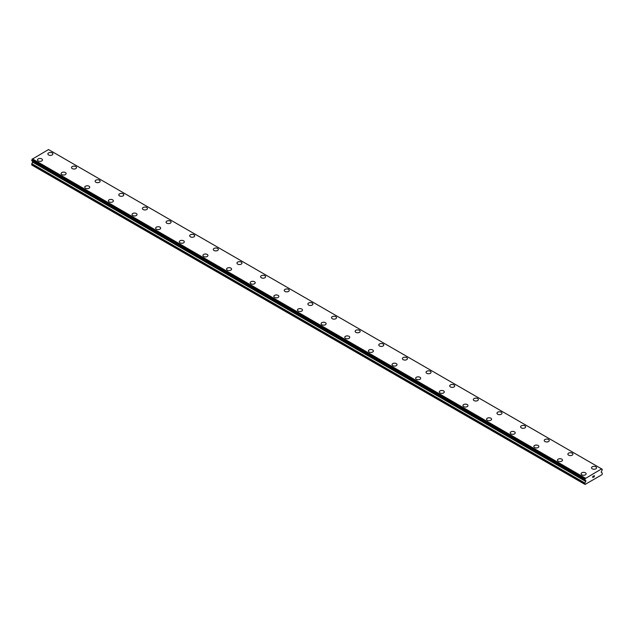 <?xml version="1.0" encoding="UTF-8"?>
<svg xmlns="http://www.w3.org/2000/svg" width="634" height="634" viewBox="0 0 634 634"><rect width="100%" height="100%" fill="white"/><g stroke="black" fill="none" stroke-linecap="round" stroke-linejoin="round"><path stroke-width="0.95" d="M47.867 153.927A2.504 1.45 180 0 1 49.412 152.596A2.504 1.45 180 0 1 52.146 152.905A2.504 1.45 180 0 1 52.884 153.935A2.504 1.45 180 0 1 51.33 155.267A2.504 1.45 180 0 1 48.604 154.95A2.504 1.45 180 0 1 47.867 153.927A2.504 1.45 180 0 1 49.412 152.596A2.504 1.45 180 0 1 52.146 152.913A2.504 1.45 180 0 1 52.884 153.927M71.507 167.574A2.504 1.45 180 0 1 73.053 166.243A2.504 1.45 180 0 1 75.787 166.552A2.504 1.45 180 0 1 76.516 167.582A2.504 1.45 180 0 1 74.97 168.913A2.504 1.45 180 0 1 72.236 168.596A2.504 1.45 180 0 1 71.507 167.574A2.504 1.45 180 0 1 73.053 166.243A2.504 1.45 180 0 1 75.787 166.56A2.504 1.45 180 0 1 76.516 167.574M95.14 181.229A2.504 1.45 180 0 1 96.693 179.89A2.504 1.45 180 0 1 99.419 180.207A2.504 1.45 180 0 1 100.156 181.229M99.419 180.199A2.504 1.45 180 0 1 100.156 181.221A2.504 1.45 180 0 1 98.611 182.56A2.504 1.45 180 0 1 95.877 182.243A2.504 1.45 180 0 1 95.14 181.221A2.504 1.45 180 0 1 96.685 179.89A2.504 1.45 180 0 1 99.419 180.199M118.78 194.868A2.504 1.45 180 0 1 120.325 193.536A2.504 1.45 180 0 1 123.059 193.845A2.504 1.45 180 0 1 123.788 194.876A2.504 1.45 180 0 1 122.243 196.207A2.504 1.45 180 0 1 119.509 195.89A2.504 1.45 180 0 1 118.78 194.868A2.504 1.45 180 0 1 120.325 193.536A2.504 1.45 180 0 1 123.059 193.853A2.504 1.45 180 0 1 123.788 194.868M146.692 207.5A2.504 1.45 180 0 1 147.429 208.523A2.504 1.45 180 0 1 145.883 209.854A2.504 1.45 180 0 1 143.149 209.537A2.504 1.45 180 0 1 142.412 208.515A2.504 1.45 180 0 1 143.966 207.183A2.504 1.45 180 0 1 146.692 207.5M142.412 208.515A2.504 1.45 180 0 1 143.966 207.175A2.504 1.45 180 0 1 146.692 207.492A2.504 1.45 180 0 1 147.429 208.515M166.053 222.162A2.504 1.45 180 0 1 167.598 220.822A2.504 1.45 180 0 1 170.332 221.139A2.504 1.45 180 0 1 171.069 222.169A2.504 1.45 180 0 1 169.516 223.501A2.504 1.45 180 0 1 166.79 223.184A2.504 1.45 180 0 1 166.053 222.162A2.504 1.45 180 0 1 167.598 220.83A2.504 1.45 180 0 1 170.332 221.147A2.504 1.45 180 0 1 171.069 222.162M189.693 235.808A2.504 1.45 180 0 1 191.238 234.469A2.504 1.45 180 0 1 193.972 234.786A2.504 1.45 180 0 1 194.701 235.816A2.504 1.45 180 0 1 193.156 237.148A2.504 1.45 180 0 1 190.422 236.831A2.504 1.45 180 0 1 189.693 235.808A2.504 1.45 180 0 1 191.238 234.477A2.504 1.45 180 0 1 193.972 234.794A2.504 1.45 180 0 1 194.701 235.808M213.325 249.463A2.504 1.45 180 0 1 214.878 248.124A2.504 1.45 180 0 1 217.605 248.441A2.504 1.45 180 0 1 218.342 249.463M217.605 248.433A2.504 1.45 180 0 1 218.342 249.455A2.504 1.45 180 0 1 216.796 250.795A2.504 1.45 180 0 1 214.062 250.478A2.504 1.45 180 0 1 213.325 249.455A2.504 1.45 180 0 1 214.871 248.116A2.504 1.45 180 0 1 217.605 248.433M236.965 263.102A2.504 1.45 180 0 1 238.511 261.763A2.504 1.45 180 0 1 241.245 262.08A2.504 1.45 180 0 1 241.974 263.11A2.504 1.45 180 0 1 240.429 264.441A2.504 1.45 180 0 1 237.695 264.124A2.504 1.45 180 0 1 236.965 263.102A2.504 1.45 180 0 1 238.511 261.771A2.504 1.45 180 0 1 241.245 262.088A2.504 1.45 180 0 1 241.974 263.102M264.877 275.735A2.504 1.45 180 0 1 265.614 276.757A2.504 1.45 180 0 1 264.069 278.088A2.504 1.45 180 0 1 261.335 277.771A2.504 1.45 180 0 1 260.598 276.749A2.504 1.45 180 0 1 262.151 275.418A2.504 1.45 180 0 1 264.877 275.735M260.598 276.749A2.504 1.45 180 0 1 262.151 275.41A2.504 1.45 180 0 1 264.877 275.727A2.504 1.45 180 0 1 265.614 276.749M284.238 290.396A2.504 1.45 180 0 1 285.783 289.056A2.504 1.45 180 0 1 288.518 289.373A2.504 1.45 180 0 1 289.255 290.404A2.504 1.45 180 0 1 287.701 291.735A2.504 1.45 180 0 1 284.975 291.418A2.504 1.45 180 0 1 284.238 290.396A2.504 1.45 180 0 1 285.783 289.064A2.504 1.45 180 0 1 288.518 289.381A2.504 1.45 180 0 1 289.255 290.396M307.878 304.043A2.504 1.45 180 0 1 309.424 302.703A2.504 1.45 180 0 1 312.158 303.02A2.504 1.45 180 0 1 312.887 304.051A2.504 1.45 180 0 1 311.342 305.382A2.504 1.45 180 0 1 308.607 305.065A2.504 1.45 180 0 1 307.878 304.043A2.504 1.45 180 0 1 309.424 302.711A2.504 1.45 180 0 1 312.158 303.028A2.504 1.45 180 0 1 312.887 304.043M331.511 317.689A2.504 1.45 180 0 1 333.056 316.35A2.504 1.45 180 0 1 335.79 316.667A2.504 1.45 180 0 1 336.527 317.689A2.504 1.45 180 0 1 334.982 319.029A2.504 1.45 180 0 1 332.248 318.712A2.504 1.45 180 0 1 331.511 317.689A2.504 1.45 180 0 1 333.064 316.358A2.504 1.45 180 0 1 335.79 316.675A2.504 1.45 180 0 1 336.527 317.689M355.151 331.336A2.504 1.45 180 0 1 356.696 329.997A2.504 1.45 180 0 1 359.43 330.314A2.504 1.45 180 0 1 360.16 331.336A2.504 1.45 180 0 1 358.614 332.676A2.504 1.45 180 0 1 355.88 332.359A2.504 1.45 180 0 1 355.151 331.336A2.504 1.45 180 0 1 356.696 330.005A2.504 1.45 180 0 1 359.43 330.322A2.504 1.45 180 0 1 360.16 331.336M383.063 343.969A2.504 1.45 180 0 1 383.8 344.983A2.504 1.45 180 0 1 382.254 346.322A2.504 1.45 180 0 1 379.52 346.005A2.504 1.45 180 0 1 378.783 344.983A2.504 1.45 180 0 1 380.337 343.652A2.504 1.45 180 0 1 383.063 343.969M378.783 344.983A2.504 1.45 180 0 1 380.337 343.644A2.504 1.45 180 0 1 383.063 343.961A2.504 1.45 180 0 1 383.8 344.983M402.424 358.63A2.504 1.45 180 0 1 403.969 357.291A2.504 1.45 180 0 1 406.703 357.608A2.504 1.45 180 0 1 407.44 358.63A2.504 1.45 180 0 1 405.887 359.969A2.504 1.45 180 0 1 403.161 359.652A2.504 1.45 180 0 1 402.424 358.63A2.504 1.45 180 0 1 403.969 357.299A2.504 1.45 180 0 1 406.703 357.616A2.504 1.45 180 0 1 407.44 358.63M426.064 372.277A2.504 1.45 180 0 1 427.609 370.938A2.504 1.45 180 0 1 430.343 371.255A2.504 1.45 180 0 1 431.072 372.277A2.504 1.45 180 0 1 429.527 373.616A2.504 1.45 180 0 1 426.793 373.299A2.504 1.45 180 0 1 426.064 372.277A2.504 1.45 180 0 1 427.609 370.945A2.504 1.45 180 0 1 430.343 371.262A2.504 1.45 180 0 1 431.072 372.277M449.696 385.924A2.504 1.45 180 0 1 451.242 384.584A2.504 1.45 180 0 1 453.976 384.901A2.504 1.45 180 0 1 454.713 385.924A2.504 1.45 180 0 1 453.167 387.263A2.504 1.45 180 0 1 450.433 386.946A2.504 1.45 180 0 1 449.696 385.924A2.504 1.45 180 0 1 451.249 384.592A2.504 1.45 180 0 1 453.976 384.909A2.504 1.45 180 0 1 454.713 385.924M473.336 399.571A2.504 1.45 180 0 1 474.882 398.231A2.504 1.45 180 0 1 477.616 398.548A2.504 1.45 180 0 1 478.345 399.571A2.504 1.45 180 0 1 476.8 400.91A2.504 1.45 180 0 1 474.066 400.593A2.504 1.45 180 0 1 473.336 399.571A2.504 1.45 180 0 1 474.882 398.239A2.504 1.45 180 0 1 477.616 398.556A2.504 1.45 180 0 1 478.345 399.571M501.248 412.203A2.504 1.45 180 0 1 501.985 413.217A2.504 1.45 180 0 1 500.44 414.557A2.504 1.45 180 0 1 497.706 414.24A2.504 1.45 180 0 1 496.969 413.217A2.504 1.45 180 0 1 498.522 411.886A2.504 1.45 180 0 1 501.248 412.203M496.969 413.217A2.504 1.45 180 0 1 498.522 411.878A2.504 1.45 180 0 1 501.248 412.195A2.504 1.45 180 0 1 501.985 413.217M520.609 426.864A2.504 1.45 180 0 1 522.154 425.525A2.504 1.45 180 0 1 524.889 425.842A2.504 1.45 180 0 1 525.626 426.864A2.504 1.45 180 0 1 524.072 428.204A2.504 1.45 180 0 1 521.346 427.887A2.504 1.45 180 0 1 520.609 426.864A2.504 1.45 180 0 1 522.154 425.533A2.504 1.45 180 0 1 524.889 425.85A2.504 1.45 180 0 1 525.626 426.864M544.249 440.511A2.504 1.45 180 0 1 545.795 439.172A2.504 1.45 180 0 1 548.529 439.489A2.504 1.45 180 0 1 549.258 440.511A2.504 1.45 180 0 1 547.713 441.85A2.504 1.45 180 0 1 544.978 441.533A2.504 1.45 180 0 1 544.249 440.511A2.504 1.45 180 0 1 545.795 439.18A2.504 1.45 180 0 1 548.529 439.497A2.504 1.45 180 0 1 549.258 440.511M567.882 454.158A2.504 1.45 180 0 1 569.427 452.819A2.504 1.45 180 0 1 572.161 453.136A2.504 1.45 180 0 1 572.898 454.158A2.504 1.45 180 0 1 571.353 455.497A2.504 1.45 180 0 1 568.619 455.18A2.504 1.45 180 0 1 567.882 454.158A2.504 1.45 180 0 1 569.435 452.827A2.504 1.45 180 0 1 572.161 453.144A2.504 1.45 180 0 1 572.898 454.158M591.522 467.805A2.504 1.45 180 0 1 593.067 466.466A2.504 1.45 180 0 1 595.801 466.782A2.504 1.45 180 0 1 596.531 467.805A2.504 1.45 180 0 1 594.985 469.144A2.504 1.45 180 0 1 592.251 468.827A2.504 1.45 180 0 1 591.522 467.805A2.504 1.45 180 0 1 593.067 466.473A2.504 1.45 180 0 1 595.801 466.79A2.504 1.45 180 0 1 596.531 467.805M37.469 159.934A2.504 1.45 180 0 1 39.015 158.595A2.504 1.45 180 0 1 41.749 158.912A2.504 1.45 180 0 1 42.478 159.934A2.504 1.45 180 0 1 40.933 161.274A2.504 1.45 180 0 1 38.199 160.957A2.504 1.45 180 0 1 37.469 159.934A2.504 1.45 180 0 1 39.015 158.603A2.504 1.45 180 0 1 41.749 158.912A2.504 1.45 180 0 1 42.478 159.934M61.102 173.581A2.504 1.45 180 0 1 62.647 172.242A2.504 1.45 180 0 1 65.381 172.559A2.504 1.45 180 0 1 66.118 173.581A2.504 1.45 180 0 1 64.573 174.921A2.504 1.45 180 0 1 61.839 174.604A2.504 1.45 180 0 1 61.102 173.581A2.504 1.45 180 0 1 62.655 172.25A2.504 1.45 180 0 1 65.381 172.559A2.504 1.45 180 0 1 66.118 173.581M84.742 187.228A2.504 1.45 180 0 1 86.287 185.889A2.504 1.45 180 0 1 89.022 186.206A2.504 1.45 180 0 1 89.751 187.228A2.504 1.45 180 0 1 88.205 188.567A2.504 1.45 180 0 1 85.471 188.25A2.504 1.45 180 0 1 84.742 187.228A2.504 1.45 180 0 1 86.287 185.897A2.504 1.45 180 0 1 89.022 186.206A2.504 1.45 180 0 1 89.751 187.228M108.374 200.875A2.504 1.45 180 0 1 109.928 199.536A2.504 1.45 180 0 1 112.654 199.853A2.504 1.45 180 0 1 113.391 200.875A2.504 1.45 180 0 1 111.846 202.214A2.504 1.45 180 0 1 109.111 201.897A2.504 1.45 180 0 1 108.374 200.875A2.504 1.45 180 0 1 109.928 199.544A2.504 1.45 180 0 1 112.654 199.853A2.504 1.45 180 0 1 113.391 200.875M132.015 214.522A2.504 1.45 180 0 1 133.56 213.183A2.504 1.45 180 0 1 136.294 213.499A2.504 1.45 180 0 1 137.031 214.522A2.504 1.45 180 0 1 135.478 215.861A2.504 1.45 180 0 1 132.752 215.544A2.504 1.45 180 0 1 132.015 214.522A2.504 1.45 180 0 1 133.568 213.19A2.504 1.45 180 0 1 136.294 213.499A2.504 1.45 180 0 1 137.031 214.522M155.655 228.169A2.504 1.45 180 0 1 157.2 226.829A2.504 1.45 180 0 1 159.934 227.146A2.504 1.45 180 0 1 160.664 228.169A2.504 1.45 180 0 1 159.118 229.508A2.504 1.45 180 0 1 156.384 229.191A2.504 1.45 180 0 1 155.655 228.169A2.504 1.45 180 0 1 157.2 226.837A2.504 1.45 180 0 1 159.934 227.146A2.504 1.45 180 0 1 160.664 228.169M179.287 241.816A2.504 1.45 180 0 1 180.833 240.476A2.504 1.45 180 0 1 183.567 240.793A2.504 1.45 180 0 1 184.304 241.816A2.504 1.45 180 0 1 182.758 243.155A2.504 1.45 180 0 1 180.024 242.838A2.504 1.45 180 0 1 179.287 241.816A2.504 1.45 180 0 1 180.841 240.484A2.504 1.45 180 0 1 183.567 240.793A2.504 1.45 180 0 1 184.304 241.816M202.928 255.462A2.504 1.45 180 0 1 204.473 254.123A2.504 1.45 180 0 1 207.207 254.44A2.504 1.45 180 0 1 207.936 255.462A2.504 1.45 180 0 1 206.391 256.802A2.504 1.45 180 0 1 203.657 256.485A2.504 1.45 180 0 1 202.928 255.462A2.504 1.45 180 0 1 204.473 254.131A2.504 1.45 180 0 1 207.207 254.44A2.504 1.45 180 0 1 207.936 255.462M226.56 269.109A2.504 1.45 180 0 1 228.113 267.77A2.504 1.45 180 0 1 230.839 268.087A2.504 1.45 180 0 1 231.576 269.109A2.504 1.45 180 0 1 230.031 270.449A2.504 1.45 180 0 1 227.297 270.132A2.504 1.45 180 0 1 226.56 269.109A2.504 1.45 180 0 1 228.113 267.778A2.504 1.45 180 0 1 230.839 268.087A2.504 1.45 180 0 1 231.576 269.109M250.2 282.756A2.504 1.45 180 0 1 251.746 281.417A2.504 1.45 180 0 1 254.48 281.734A2.504 1.45 180 0 1 255.217 282.756A2.504 1.45 180 0 1 253.663 284.095A2.504 1.45 180 0 1 250.937 283.778A2.504 1.45 180 0 1 250.2 282.756A2.504 1.45 180 0 1 251.753 281.425A2.504 1.45 180 0 1 254.48 281.734A2.504 1.45 180 0 1 255.217 282.756M273.84 296.403A2.504 1.45 180 0 1 275.386 295.064A2.504 1.45 180 0 1 278.12 295.381A2.504 1.45 180 0 1 278.849 296.403A2.504 1.45 180 0 1 277.304 297.742A2.504 1.45 180 0 1 274.57 297.425A2.504 1.45 180 0 1 273.84 296.403A2.504 1.45 180 0 1 275.386 295.072A2.504 1.45 180 0 1 278.12 295.381A2.504 1.45 180 0 1 278.849 296.403M297.473 310.05A2.504 1.45 180 0 1 299.018 308.71A2.504 1.45 180 0 1 301.752 309.027A2.504 1.45 180 0 1 302.489 310.05A2.504 1.45 180 0 1 300.944 311.389A2.504 1.45 180 0 1 298.21 311.072A2.504 1.45 180 0 1 297.473 310.05A2.504 1.45 180 0 1 299.026 308.718A2.504 1.45 180 0 1 301.752 309.027A2.504 1.45 180 0 1 302.489 310.05M321.113 323.697A2.504 1.45 180 0 1 322.658 322.357A2.504 1.45 180 0 1 325.393 322.674A2.504 1.45 180 0 1 326.122 323.697A2.504 1.45 180 0 1 324.576 325.036A2.504 1.45 180 0 1 321.842 324.719A2.504 1.45 180 0 1 321.113 323.697A2.504 1.45 180 0 1 322.658 322.365A2.504 1.45 180 0 1 325.393 322.674A2.504 1.45 180 0 1 326.122 323.697M344.745 337.343A2.504 1.45 180 0 1 346.299 336.004A2.504 1.45 180 0 1 349.025 336.321A2.504 1.45 180 0 1 349.762 337.343A2.504 1.45 180 0 1 348.217 338.683A2.504 1.45 180 0 1 345.482 338.366A2.504 1.45 180 0 1 344.745 337.343A2.504 1.45 180 0 1 346.299 336.012A2.504 1.45 180 0 1 349.025 336.321A2.504 1.45 180 0 1 349.762 337.343M368.386 350.99A2.504 1.45 180 0 1 369.931 349.651A2.504 1.45 180 0 1 372.665 349.968A2.504 1.45 180 0 1 373.402 350.99A2.504 1.45 180 0 1 371.849 352.33A2.504 1.45 180 0 1 369.123 352.013A2.504 1.45 180 0 1 368.386 350.99A2.504 1.45 180 0 1 369.939 349.659A2.504 1.45 180 0 1 372.665 349.968A2.504 1.45 180 0 1 373.402 350.99M392.026 364.637A2.504 1.45 180 0 1 393.571 363.298A2.504 1.45 180 0 1 396.305 363.615A2.504 1.45 180 0 1 397.035 364.637A2.504 1.45 180 0 1 395.489 365.976A2.504 1.45 180 0 1 392.755 365.659A2.504 1.45 180 0 1 392.026 364.637A2.504 1.45 180 0 1 393.571 363.306A2.504 1.45 180 0 1 396.305 363.615A2.504 1.45 180 0 1 397.035 364.637M415.658 378.284A2.504 1.45 180 0 1 417.204 376.945A2.504 1.45 180 0 1 419.938 377.262A2.504 1.45 180 0 1 420.675 378.284A2.504 1.45 180 0 1 419.129 379.623A2.504 1.45 180 0 1 416.395 379.306A2.504 1.45 180 0 1 415.658 378.284A2.504 1.45 180 0 1 417.212 376.953A2.504 1.45 180 0 1 419.938 377.262A2.504 1.45 180 0 1 420.675 378.284M439.299 391.931A2.504 1.45 180 0 1 440.844 390.592A2.504 1.45 180 0 1 443.578 390.909A2.504 1.45 180 0 1 444.307 391.931A2.504 1.45 180 0 1 442.762 393.27A2.504 1.45 180 0 1 440.028 392.953A2.504 1.45 180 0 1 439.299 391.931A2.504 1.45 180 0 1 440.844 390.599A2.504 1.45 180 0 1 443.578 390.909A2.504 1.45 180 0 1 444.307 391.931M462.931 405.578A2.504 1.45 180 0 1 464.484 404.238A2.504 1.45 180 0 1 467.21 404.555A2.504 1.45 180 0 1 467.947 405.578A2.504 1.45 180 0 1 466.402 406.917A2.504 1.45 180 0 1 463.668 406.6A2.504 1.45 180 0 1 462.931 405.578A2.504 1.45 180 0 1 464.484 404.246A2.504 1.45 180 0 1 467.21 404.555A2.504 1.45 180 0 1 467.947 405.578M486.571 419.225A2.504 1.45 180 0 1 488.117 417.885A2.504 1.45 180 0 1 490.851 418.202A2.504 1.45 180 0 1 491.588 419.225A2.504 1.45 180 0 1 490.034 420.556A2.504 1.45 180 0 1 487.308 420.247A2.504 1.45 180 0 1 486.571 419.225A2.504 1.45 180 0 1 488.125 417.893A2.504 1.45 180 0 1 490.851 418.202A2.504 1.45 180 0 1 491.588 419.225M510.211 432.871A2.504 1.45 180 0 1 511.757 431.532A2.504 1.45 180 0 1 514.491 431.849A2.504 1.45 180 0 1 515.22 432.871A2.504 1.45 180 0 1 513.675 434.203A2.504 1.45 180 0 1 510.941 433.894A2.504 1.45 180 0 1 510.211 432.871A2.504 1.45 180 0 1 511.757 431.54A2.504 1.45 180 0 1 514.491 431.849A2.504 1.45 180 0 1 515.22 432.871M533.844 446.518A2.504 1.45 180 0 1 535.389 445.179A2.504 1.45 180 0 1 538.123 445.496A2.504 1.45 180 0 1 538.86 446.518A2.504 1.45 180 0 1 537.315 447.85A2.504 1.45 180 0 1 534.581 447.541A2.504 1.45 180 0 1 533.844 446.518A2.504 1.45 180 0 1 535.397 445.187A2.504 1.45 180 0 1 538.123 445.496A2.504 1.45 180 0 1 538.86 446.518M557.484 460.165A2.504 1.45 180 0 1 559.029 458.826A2.504 1.45 180 0 1 561.764 459.143A2.504 1.45 180 0 1 562.493 460.165A2.504 1.45 180 0 1 560.947 461.497A2.504 1.45 180 0 1 558.213 461.187A2.504 1.45 180 0 1 557.484 460.165A2.504 1.45 180 0 1 559.029 458.834A2.504 1.45 180 0 1 561.764 459.143A2.504 1.45 180 0 1 562.493 460.165M581.116 473.812A2.504 1.45 180 0 1 582.67 472.473A2.504 1.45 180 0 1 585.396 472.79A2.504 1.45 180 0 1 586.133 473.812A2.504 1.45 180 0 1 584.588 475.143A2.504 1.45 180 0 1 581.854 474.834A2.504 1.45 180 0 1 581.116 473.812A2.504 1.45 180 0 1 582.67 472.481A2.504 1.45 180 0 1 585.396 472.79A2.504 1.45 180 0 1 586.133 473.812M592.861 476.435L592.861 476.903L593.384 476.126L592.861 476.435M592.861 476.982L592.861 477.45L592.853 476.982M592.79 477.568L593.384 477.228L592.79 477.568L592.79 476.396L593.384 476.047M593.86 476.079L594.335 475.619M594.193 476.269L593.876 476.863L594.185 476.261M593.725 477.03L594.43 476.625L593.733 477.03L594.312 475.746M602.189 469.287L601.618 468.883L585.317 478.535A0.761 0.444 -60 0 1 584.913 479.264L584.913 479.97A0.761 0.444 -60 0 1 585.285 480.223L585.895 481.008L584.81 483.227L585.047 484.455L596.158 478.044L602.062 474.628L602.3 473.13L601.214 472.164L601.824 470.674A0.761 0.444 -60 0 1 602.197 469.992L601.793 469.025A0.761 0.444 -60 0 0 602.189 469.287L602.26 469.295M32.691 161.234L31.7 164.983L584.81 484.321M585.285 480.223L32.175 160.885A0.761 0.444 -60 0 1 32.175 160.885L585.301 480.271M601.618 468.883L48.509 149.545L32.207 159.197A0.761 0.444 -60 0 1 31.811 159.927L31.74 160.632L584.817 479.914M585.491 478.194L32.382 158.857M585.356 478.424L32.247 159.086M585.317 478.535L32.207 159.197M584.913 479.264L31.811 159.927M584.81 479.486L31.7 160.148M584.81 479.875L31.7 160.537M585.895 480.841L32.786 161.504M585.895 481.008L32.786 161.67M585.761 481.475L32.651 162.138M584.881 482.997L31.771 163.659M584.81 483.227L31.7 163.897M584.849 479.962L31.74 160.632M585.325 480.295L32.215 160.957"/></g></svg>
